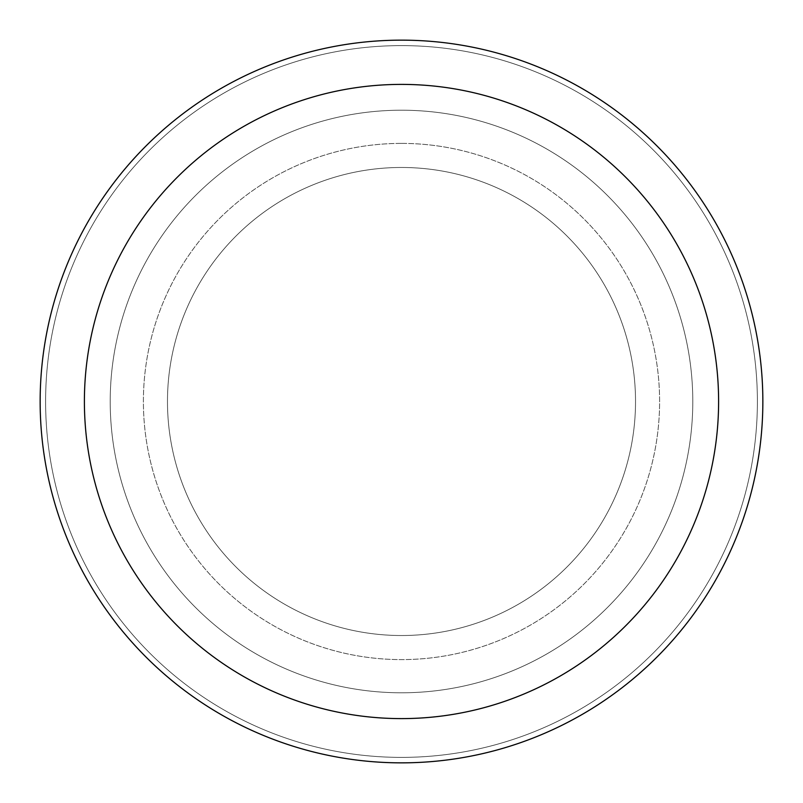 <?xml version="1.0" encoding="UTF-8"?>
<svg xmlns="http://www.w3.org/2000/svg" width="803" height="803" viewBox="0 0 803 803"><rect width="100%" height="100%" fill="white"/><g stroke="black" fill="none" stroke-linecap="round" stroke-linejoin="round"><path stroke-width="0.6" stroke-dasharray="4.01 3.01" d="M401.5 167.476A234.024 234.024 0 0 1 635.524 401.5A234.024 234.024 0 0 1 401.5 635.524A234.024 234.024 0 0 1 167.476 401.5A234.024 234.024 0 0 1 401.5 167.476A234.024 234.024 0 0 1 635.524 401.5A234.024 234.024 0 0 1 401.5 635.524A234.024 234.024 0 0 1 167.476 401.5A234.024 234.024 0 0 1 401.5 167.476A234.024 234.024 0 0 1 635.524 401.5A234.024 234.024 0 0 1 401.5 635.524A234.024 234.024 0 0 1 167.476 401.5A234.024 234.024 0 0 1 401.5 167.476A234.024 234.024 0 0 1 635.524 401.5A234.024 234.024 0 0 1 401.5 635.524A234.024 234.024 0 0 1 167.476 401.5A234.024 234.024 0 0 1 401.5 167.476M401.5 110.212A291.288 291.288 0 0 1 692.788 401.5A291.288 291.288 0 0 1 401.5 692.788A291.288 291.288 0 0 1 110.212 401.5A291.288 291.288 0 0 1 401.5 110.212A291.288 291.288 0 0 1 692.788 401.5A291.288 291.288 0 0 1 401.5 692.788A291.288 291.288 0 0 1 110.212 401.5A291.288 291.288 0 0 1 401.5 110.212M401.5 143.396A258.104 258.104 0 0 1 659.604 401.5A258.104 258.104 0 0 1 401.5 659.604A258.104 258.104 0 0 1 143.396 401.5A258.104 258.104 0 0 1 401.5 143.396A258.104 258.104 0 0 1 659.604 401.5A258.104 258.104 0 0 1 401.5 659.604A258.104 258.104 0 0 1 143.396 401.5A258.104 258.104 0 0 1 401.5 143.396M401.5 45.61A355.89 355.89 0 0 1 757.39 401.5A355.89 355.89 0 0 1 401.5 757.39A355.89 355.89 0 0 1 45.61 401.5A355.89 355.89 0 0 1 401.5 45.61A355.89 355.89 0 0 1 757.39 401.5A355.89 355.89 0 0 1 401.5 757.39A355.89 355.89 0 0 1 45.61 401.5A355.89 355.89 0 0 1 401.5 45.61A355.89 355.89 0 0 1 757.39 401.5A355.89 355.89 0 0 1 401.5 757.39A355.89 355.89 0 0 1 45.61 401.5A355.89 355.89 0 0 1 401.5 45.61M401.5 40.15A361.35 361.35 0 0 1 762.85 401.5A361.35 361.35 0 0 1 401.5 762.85A361.35 361.35 0 0 1 40.15 401.5A361.35 361.35 0 0 1 401.5 40.15"/><path stroke-width="1.2" d="M401.5 40.15A361.35 361.35 0 0 1 762.85 401.5A361.35 361.35 0 0 1 401.5 762.85A361.35 361.35 0 0 1 40.15 401.5A361.35 361.35 0 0 1 401.5 40.15M401.5 84.395A317.105 317.105 0 0 1 718.605 401.5A317.105 317.105 0 0 1 401.5 718.605A317.105 317.105 0 0 1 84.395 401.5A317.105 317.105 0 0 1 401.5 84.395"/></g></svg>

